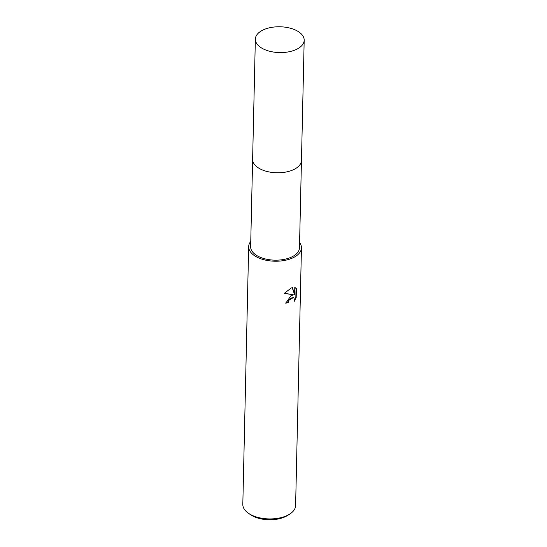 <?xml version="1.0" encoding="UTF-8"?>
<svg xmlns="http://www.w3.org/2000/svg" width="547" height="547" viewBox="0 0 547 547"><rect width="100%" height="100%" fill="white"/><g stroke="black" fill="none" stroke-linecap="round" stroke-linejoin="round"><path stroke-width="0.82" d="M259.852 168.756A24.424 12.902 1.3 0 0 292.577 170.083A24.424 12.902 1.3 0 0 293.807 169.529M252.618 159.58L250.642 246.711A24.424 12.902 1.3 0 0 264.516 258.731A24.424 12.902 1.3 0 0 290.594 257.473A24.424 12.902 1.3 0 0 299.476 247.818L301.452 160.688M291.004 295.653L293.459 294.819L284.296 293.349L291.182 288.03L292.454 287.613L294.621 294.683L294.785 287.517L296.392 288.679L296.187 297.52L294.19 301.431L294.512 299.647L293.76 297.609L290.949 298.026L288.611 300.775L288.194 302.525A26.4 13.955 -178.7 0 1 285.739 303.216L291.004 295.653M250.765 241.412A26.4 13.955 1.3 0 0 248.666 246.663L242.813 504.368A26.4 13.955 1.3 0 0 248.352 513.182A26.4 13.955 1.3 0 0 286.006 516.012A26.4 13.955 1.3 0 0 289.671 514.118A26.4 13.955 1.3 0 0 295.606 505.572L301.452 247.859A26.4 13.955 1.3 0 0 299.592 242.519M248.666 246.663A26.4 13.955 1.3 0 0 263.661 259.661A26.4 13.955 1.3 0 0 291.852 258.307A26.4 13.955 1.3 0 0 301.452 247.859M248.352 513.182L250.389 514.604A23.76 12.554 1.3 0 0 284.276 517.147A23.76 12.554 1.3 0 0 287.578 515.445L289.671 514.118M285.753 302.894A25.873 13.675 1.3 0 0 287.859 302.3L288.276 300.556L293.541 297.486M294.457 300.289L295.838 297.288L296.036 288.447L296.392 288.679M295.838 297.288L296.187 297.52M284.392 293.226L293.459 294.819M296.036 288.447L295.428 287.763M294.621 294.683L292.207 287.674M255.353 39.124A24.424 12.902 1.3 0 0 260.933 47.582A24.424 12.902 1.3 0 0 287.886 51.986A24.424 12.902 1.3 0 0 304.187 40.232A24.424 12.902 1.3 0 0 298.607 31.774A24.424 12.902 1.3 0 0 271.654 27.371A24.424 12.902 1.3 0 0 255.353 39.124L252.618 159.314A24.43 12.909 1.3 0 0 258.198 167.772A24.424 12.909 1.3 0 0 292.577 170.083M258.198 167.772A24.43 12.909 1.3 0 0 285.158 172.175A24.43 12.909 1.3 0 0 301.465 160.421L304.187 40.232M293.718 297.582L293.377 297.356"/></g></svg>
